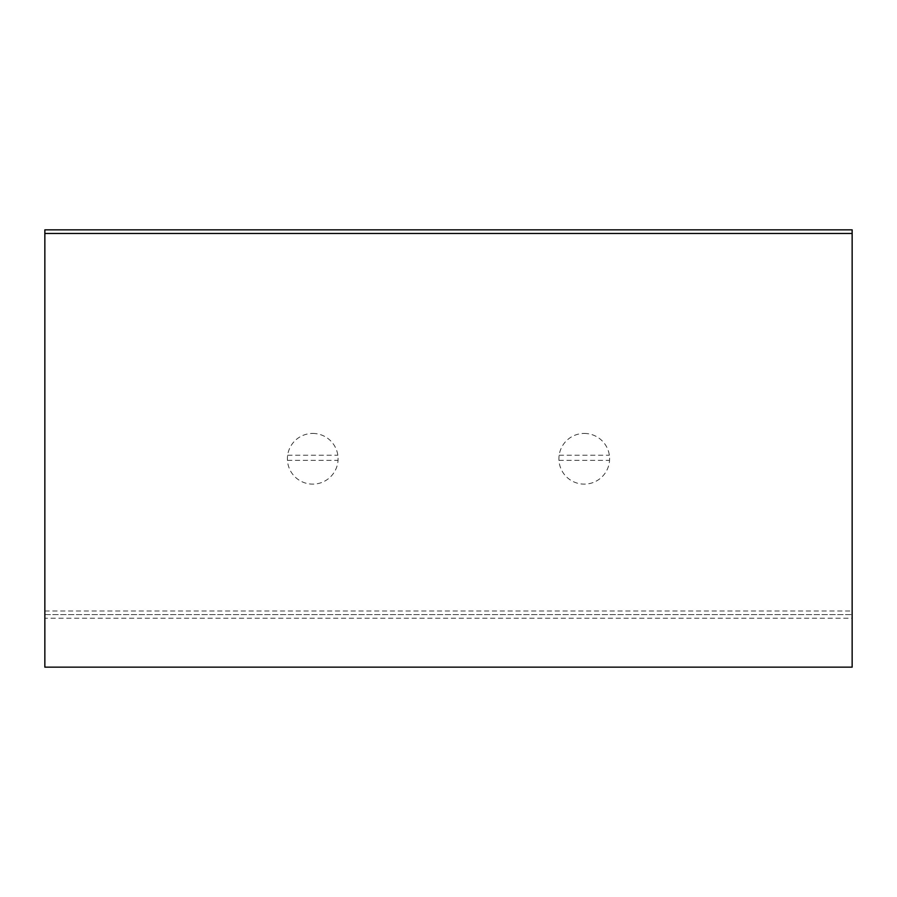 <?xml version="1.0" encoding="UTF-8"?>
<svg xmlns="http://www.w3.org/2000/svg" width="897" height="897" viewBox="0 0 897 897"><rect width="100%" height="100%" fill="white"/><g stroke="black" fill="none" stroke-linecap="round" stroke-linejoin="round"><path stroke-width="0.67" stroke-dasharray="4.49 3.36" d="M44.85 618.212L44.85 233.467L852.15 233.467L852.15 667.155L44.85 667.155L44.85 618.212L852.15 618.212M44.85 610.98L852.15 610.98M44.85 614.591L852.15 614.591L44.85 614.591M44.85 233.467L44.85 229.845L852.15 229.845L852.15 233.467M287.657 455.216L337.833 455.216M287.455 460.34L338.034 460.34M559.167 455.216L609.343 455.216M558.966 460.34L609.556 460.34M312.739 433.442A25.34 25.34 0 0 1 334.693 471.452A25.34 25.34 0 0 1 290.796 471.452A25.34 25.34 0 0 1 312.739 433.442M584.261 433.442A25.34 25.34 0 0 1 606.204 471.452A25.34 25.34 0 0 1 562.307 471.452A25.34 25.34 0 0 1 584.261 433.442"/><path stroke-width="1.35" d="M44.85 233.467L44.85 667.155L852.15 667.155L852.15 229.845L44.85 229.845L44.85 233.467L852.15 233.467"/></g></svg>
